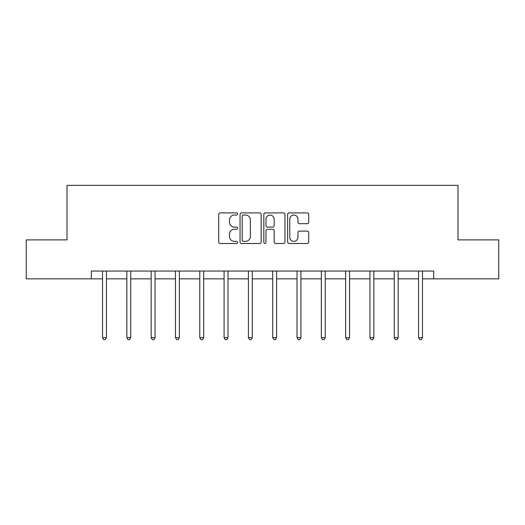<?xml version="1.0" encoding="UTF-8"?>
<svg xmlns="http://www.w3.org/2000/svg" width="525" height="525" viewBox="0 0 525 525"><rect width="100%" height="100%" fill="white"/><g stroke="black" fill="none" stroke-linecap="round" stroke-linejoin="round"><path stroke-width="0.79" d="M237.569 213.977A1.07 1.07 0 0 0 236.493 212.901L220.244 212.901A1.529 1.529 0 0 0 218.715 214.436L218.715 241.966A1.529 1.529 0 0 0 220.244 243.495L236.493 243.495A1.07 1.07 0 0 0 237.569 242.425A1.07 1.07 0 0 0 236.493 241.356L234.393 241.356A4.896 4.896 0 0 1 229.497 236.46L229.497 234.163A4.896 4.896 0 0 1 234.393 229.274L236.493 229.274A1.07 1.07 0 0 0 237.569 228.198A1.07 1.07 0 0 0 236.493 227.128L234.393 227.128A4.896 4.896 0 0 1 229.497 222.232L229.497 219.942A4.896 4.896 0 0 1 234.393 215.047L236.493 215.047A1.07 1.07 0 0 0 237.569 213.977M307.204 223.689A1.529 1.529 0 0 0 308.733 222.16L308.733 214.436A1.529 1.529 0 0 0 307.204 212.901L289.157 212.901A1.529 1.529 0 0 0 287.621 214.436L287.621 241.966A1.529 1.529 0 0 0 289.157 243.495L307.204 243.495A1.529 1.529 0 0 0 308.733 241.966L308.733 232.634A1.529 1.529 0 0 0 307.204 231.105L299.48 231.105A1.529 1.529 0 0 0 297.951 232.634L297.951 237.261A4.095 4.095 0 0 1 293.856 241.356A4.095 4.095 0 0 1 289.767 237.261L289.767 219.135A4.095 4.095 0 0 1 293.856 215.047A4.095 4.095 0 0 1 297.951 219.135L297.951 222.16A1.529 1.529 0 0 0 299.48 223.689L307.204 223.689M91.311 278.847L26.25 278.847L26.25 239.886L67.003 239.886L67.003 185.345L457.997 185.345L457.997 239.886L498.75 239.886L498.75 278.847L433.689 278.847L433.689 271.058L91.311 271.058L91.311 278.847L102.532 278.847M261.161 214.436A1.529 1.529 0 0 0 259.632 212.901L241.579 212.901A1.529 1.529 0 0 0 240.05 214.436L240.05 241.966A1.529 1.529 0 0 0 241.579 243.495L259.632 243.495A1.529 1.529 0 0 0 261.161 241.966L261.161 214.436M265.368 212.901L283.421 212.901A1.529 1.529 0 0 1 284.95 214.436L284.95 241.966A1.529 1.529 0 0 1 283.421 243.495L275.691 243.495A1.529 1.529 0 0 1 274.162 241.966L274.162 230.803A1.529 1.529 0 0 0 272.632 229.274L267.507 229.274A1.529 1.529 0 0 0 265.978 230.803L265.978 242.425A1.07 1.07 0 0 1 264.908 243.495A1.07 1.07 0 0 1 263.839 242.425L263.839 214.436A1.529 1.529 0 0 1 265.368 212.901M106.431 278.847L126.84 278.847M130.738 278.847L151.154 278.847M155.052 278.847L175.462 278.847M179.36 278.847L199.776 278.847M203.674 278.847L224.083 278.847M227.981 278.847L248.397 278.847M252.295 278.847L272.705 278.847M276.603 278.847L297.019 278.847M300.917 278.847L321.326 278.847M325.224 278.847L345.64 278.847M349.538 278.847L369.948 278.847M373.846 278.847L394.262 278.847M398.16 278.847L418.569 278.847M422.467 278.847L433.689 278.847M243.265 215.047A1.07 1.07 0 0 0 242.196 216.116L242.196 240.286A1.07 1.07 0 0 0 243.265 241.356L245.483 241.356A4.896 4.896 0 0 0 250.379 236.46L250.379 219.942A4.896 4.896 0 0 0 245.483 215.047L243.265 215.047M274.162 219.214A4.095 4.095 0 0 0 270.073 215.119A4.095 4.095 0 0 0 265.978 219.214L265.978 225.599A1.529 1.529 0 0 0 267.507 227.128L272.632 227.128A1.529 1.529 0 0 0 274.162 225.599L274.162 219.214M106.634 271.058L106.542 271.287A1.555 1.555 0 0 0 106.431 271.865L106.431 337.627L102.532 337.627L102.532 271.865A1.555 1.555 0 0 0 102.421 271.287L102.329 271.058M106.431 337.627L105.263 339.655L103.701 339.655L102.532 337.627M130.942 271.058L130.85 271.287A1.555 1.555 0 0 0 130.738 271.865L130.738 337.627L126.84 337.627L126.84 271.865A1.555 1.555 0 0 0 126.728 271.287L126.637 271.058M130.738 337.627L129.57 339.655L128.015 339.655L126.84 337.627M155.256 271.058L155.164 271.287A1.555 1.555 0 0 0 155.052 271.865L155.052 337.627L151.154 337.627L151.154 271.865A1.555 1.555 0 0 0 151.042 271.287L150.951 271.058M155.052 337.627L153.884 339.655L152.322 339.655L151.154 337.627M179.563 271.058L179.471 271.287A1.555 1.555 0 0 0 179.36 271.865L179.36 337.627L175.462 337.627L175.462 271.865A1.555 1.555 0 0 0 175.35 271.287L175.258 271.058M179.36 337.627L178.192 339.655L176.636 339.655L175.462 337.627M203.877 271.058L203.785 271.287A1.555 1.555 0 0 0 203.674 271.865L203.674 337.627L199.776 337.627L199.776 271.865A1.555 1.555 0 0 0 199.664 271.287L199.572 271.058M203.674 337.627L202.506 339.655L200.944 339.655L199.776 337.627M228.185 271.058L228.093 271.287A1.555 1.555 0 0 0 227.981 271.865L227.981 337.627L224.083 337.627L224.083 271.865A1.555 1.555 0 0 0 223.972 271.287L223.88 271.058M227.981 337.627L226.813 339.655L225.258 339.655L224.083 337.627M252.499 271.058L252.407 271.287A1.555 1.555 0 0 0 252.295 271.865L252.295 337.627L248.397 337.627L248.397 271.865A1.555 1.555 0 0 0 248.286 271.287L248.194 271.058M252.295 337.627L251.121 339.655L249.565 339.655L248.397 337.627M276.806 271.058L276.714 271.287A1.555 1.555 0 0 0 276.603 271.865L276.603 337.627L272.705 337.627L272.705 271.865A1.555 1.555 0 0 0 272.593 271.287L272.501 271.058M276.603 337.627L275.435 339.655L273.879 339.655L272.705 337.627M301.12 271.058L301.028 271.287A1.555 1.555 0 0 0 300.917 271.865L300.917 337.627L297.019 337.627L297.019 271.865A1.555 1.555 0 0 0 296.907 271.287L296.815 271.058M300.917 337.627L299.742 339.655L298.187 339.655L297.019 337.627M325.428 271.058L325.336 271.287A1.555 1.555 0 0 0 325.224 271.865L325.224 337.627L321.326 337.627L321.326 271.865A1.555 1.555 0 0 0 321.215 271.287L321.123 271.058M325.224 337.627L324.056 339.655L322.494 339.655L321.326 337.627M349.742 271.058L349.65 271.287A1.555 1.555 0 0 0 349.538 271.865L349.538 337.627L345.64 337.627L345.64 271.865A1.555 1.555 0 0 0 345.529 271.287L345.437 271.058M349.538 337.627L348.364 339.655L346.808 339.655L345.64 337.627M374.049 271.058L373.958 271.287A1.555 1.555 0 0 0 373.846 271.865L373.846 337.627L369.948 337.627L369.948 271.865A1.555 1.555 0 0 0 369.836 271.287L369.744 271.058M373.846 337.627L372.678 339.655L371.116 339.655L369.948 337.627M398.363 271.058L398.272 271.287A1.555 1.555 0 0 0 398.16 271.865L398.16 337.627L394.262 337.627L394.262 271.865A1.555 1.555 0 0 0 394.15 271.287L394.058 271.058M398.16 337.627L396.985 339.655L395.43 339.655L394.262 337.627M422.671 271.058L422.579 271.287A1.555 1.555 0 0 0 422.467 271.865L422.467 337.627L418.569 337.627L418.569 271.865A1.555 1.555 0 0 0 418.458 271.287L418.366 271.058M422.467 337.627L421.299 339.655L419.738 339.655L418.569 337.627"/></g></svg>

